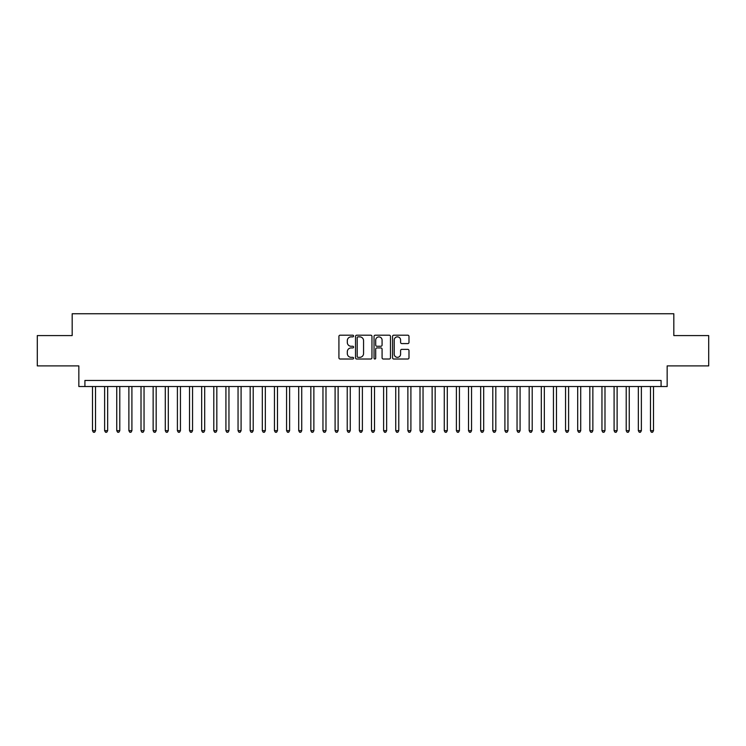 <?xml version="1.0" encoding="UTF-8"?>
<svg xmlns="http://www.w3.org/2000/svg" width="746" height="746" viewBox="0 0 746 746"><rect width="100%" height="100%" fill="white"/><g stroke="black" fill="none" stroke-linecap="round" stroke-linejoin="round"><path stroke-width="1.12" d="M353.595 336.026A0.83 0.83 0 0 0 352.755 335.196L340.111 335.196A1.194 1.194 0 0 0 338.917 336.39L338.917 357.819A1.194 1.194 0 0 0 340.111 359.012L352.755 359.012A0.83 0.83 0 0 0 353.595 358.173A0.83 0.83 0 0 0 352.755 357.343L351.124 357.343A3.814 3.814 0 0 1 347.31 353.529L347.31 351.748A3.814 3.814 0 0 1 351.124 347.934L352.755 347.934A0.83 0.83 0 0 0 353.595 347.104A0.83 0.83 0 0 0 352.755 346.265L351.124 346.265A3.814 3.814 0 0 1 347.31 342.461L347.31 340.67A3.814 3.814 0 0 1 351.124 336.866L352.755 336.866A0.83 0.83 0 0 0 353.595 336.026M407.801 343.589A1.194 1.194 0 0 0 408.985 342.395L408.985 336.39A1.194 1.194 0 0 0 407.801 335.196L393.748 335.196A1.194 1.194 0 0 0 392.555 336.39L392.555 357.819A1.194 1.194 0 0 0 393.748 359.012L407.801 359.012A1.194 1.194 0 0 0 408.985 357.819L408.985 350.555A1.194 1.194 0 0 0 407.801 349.361L401.786 349.361A1.194 1.194 0 0 0 400.593 350.555L400.593 354.154A3.189 3.189 0 0 1 397.413 357.343A3.189 3.189 0 0 1 394.224 354.154L394.224 340.045A3.189 3.189 0 0 1 397.413 336.866A3.189 3.189 0 0 1 400.593 340.045L400.593 342.395A1.194 1.194 0 0 0 401.786 343.589L407.801 343.589M661.087 386.521L667.157 386.521L667.157 365.904L708.7 365.904L708.7 335.579L673.825 335.579L673.825 313.749L72.175 313.749L72.175 335.579L37.3 335.579L37.3 365.904L78.843 365.904L78.843 386.521L661.087 386.521L661.087 380.46L84.913 380.46L84.913 386.521M371.956 336.39A1.194 1.194 0 0 0 370.771 335.196L356.719 335.196A1.194 1.194 0 0 0 355.525 336.39L355.525 357.819A1.194 1.194 0 0 0 356.719 359.012L370.771 359.012A1.194 1.194 0 0 0 371.956 357.819L371.956 336.39M375.229 335.196L389.281 335.196A1.194 1.194 0 0 1 390.475 336.39L390.475 357.819A1.194 1.194 0 0 1 389.281 359.012L383.267 359.012A1.194 1.194 0 0 1 382.083 357.819L382.083 349.128A1.194 1.194 0 0 0 380.889 347.934L376.898 347.934A1.194 1.194 0 0 0 375.704 349.128L375.704 358.173A0.83 0.83 0 0 1 374.874 359.012A0.83 0.83 0 0 1 374.044 358.173L374.044 336.39A1.194 1.194 0 0 1 375.229 335.196M358.024 336.866A0.83 0.83 0 0 0 357.194 337.696L357.194 356.504A0.83 0.83 0 0 0 358.024 357.343L359.759 357.343A3.814 3.814 0 0 0 363.563 353.529L363.563 340.67A3.814 3.814 0 0 0 359.759 336.866L358.024 336.866M382.083 340.111A3.189 3.189 0 0 0 378.893 336.922A3.189 3.189 0 0 0 375.704 340.111L375.704 345.081A1.194 1.194 0 0 0 376.898 346.265L380.889 346.265A1.194 1.194 0 0 0 382.083 345.081L382.083 340.111M92.495 386.521L92.495 430.675L95.525 430.675L95.525 386.521M95.525 430.675L94.611 432.251L93.399 432.251L92.495 430.675M104.627 386.521L104.627 430.675L107.657 430.675L107.657 386.521M107.657 430.675L106.743 432.251L105.531 432.251L104.627 430.675M116.749 386.521L116.749 430.675L119.789 430.675L119.789 386.521M119.789 430.675L118.875 432.251L117.663 432.251L116.749 430.675M128.881 386.521L128.881 430.675L131.911 430.675L131.911 386.521M131.911 430.675L131.007 432.251L129.795 432.251L128.881 430.675M141.013 386.521L141.013 430.675L144.043 430.675L144.043 386.521M144.043 430.675L143.139 432.251L141.926 432.251L141.013 430.675M153.144 386.521L153.144 430.675L156.175 430.675L156.175 386.521M156.175 430.675L155.261 432.251L154.049 432.251L153.144 430.675M165.276 386.521L165.276 430.675L168.307 430.675L168.307 386.521M168.307 430.675L167.393 432.251L166.181 432.251L165.276 430.675M177.399 386.521L177.399 430.675L180.439 430.675L180.439 386.521M180.439 430.675L179.525 432.251L178.313 432.251L177.399 430.675M189.531 386.521L189.531 430.675L192.561 430.675L192.561 386.521M192.561 430.675L191.657 432.251L190.444 432.251L189.531 430.675M201.662 386.521L201.662 430.675L204.693 430.675L204.693 386.521M204.693 430.675L203.789 432.251L202.576 432.251L201.662 430.675M213.794 386.521L213.794 430.675L216.825 430.675L216.825 386.521M216.825 430.675L215.911 432.251L214.699 432.251L213.794 430.675M225.926 386.521L225.926 430.675L228.957 430.675L228.957 386.521M228.957 430.675L228.043 432.251L226.831 432.251L225.926 430.675M238.049 386.521L238.049 430.675L241.089 430.675L241.089 386.521M241.089 430.675L240.175 432.251L238.962 432.251L238.049 430.675M250.18 386.521L250.18 430.675L253.211 430.675L253.211 386.521M253.211 430.675L252.307 432.251L251.094 432.251L250.18 430.675M262.312 386.521L262.312 430.675L265.343 430.675L265.343 386.521M265.343 430.675L264.438 432.251L263.226 432.251L262.312 430.675M274.444 386.521L274.444 430.675L277.475 430.675L277.475 386.521M277.475 430.675L276.57 432.251L275.349 432.251L274.444 430.675M286.576 386.521L286.576 430.675L289.607 430.675L289.607 386.521M289.607 430.675L288.693 432.251L287.48 432.251L286.576 430.675M298.708 386.521L298.708 430.675L301.738 430.675L301.738 386.521M301.738 430.675L300.825 432.251L299.612 432.251L298.708 430.675M310.83 386.521L310.83 430.675L313.87 430.675L313.87 386.521M313.87 430.675L312.956 432.251L311.744 432.251L310.83 430.675M322.962 386.521L322.962 430.675L325.993 430.675L325.993 386.521M325.993 430.675L325.088 432.251L323.876 432.251L322.962 430.675M335.094 386.521L335.094 430.675L338.125 430.675L338.125 386.521M338.125 430.675L337.22 432.251L336.008 432.251L335.094 430.675M347.226 386.521L347.226 430.675L350.256 430.675L350.256 386.521M350.256 430.675L349.342 432.251L348.13 432.251L347.226 430.675M359.358 386.521L359.358 430.675L362.388 430.675L362.388 386.521M362.388 430.675L361.474 432.251L360.262 432.251L359.358 430.675M371.48 386.521L371.48 430.675L374.52 430.675L374.52 386.521M374.52 430.675L373.606 432.251L372.394 432.251L371.48 430.675M383.612 386.521L383.612 430.675L386.642 430.675L386.642 386.521M386.642 430.675L385.738 432.251L384.526 432.251L383.612 430.675M395.744 386.521L395.744 430.675L398.774 430.675L398.774 386.521M398.774 430.675L397.87 432.251L396.658 432.251L395.744 430.675M407.875 386.521L407.875 430.675L410.906 430.675L410.906 386.521M410.906 430.675L409.992 432.251L408.78 432.251L407.875 430.675M420.007 386.521L420.007 430.675L423.038 430.675L423.038 386.521M423.038 430.675L422.124 432.251L420.912 432.251L420.007 430.675M432.13 386.521L432.13 430.675L435.17 430.675L435.17 386.521M435.17 430.675L434.256 432.251L433.044 432.251L432.13 430.675M444.262 386.521L444.262 430.675L447.292 430.675L447.292 386.521M447.292 430.675L446.388 432.251L445.175 432.251L444.262 430.675M456.393 386.521L456.393 430.675L459.424 430.675L459.424 386.521M459.424 430.675L458.52 432.251L457.307 432.251L456.393 430.675M468.525 386.521L468.525 430.675L471.556 430.675L471.556 386.521M471.556 430.675L470.651 432.251L469.43 432.251L468.525 430.675M480.657 386.521L480.657 430.675L483.688 430.675L483.688 386.521M483.688 430.675L482.774 432.251L481.562 432.251L480.657 430.675M492.789 386.521L492.789 430.675L495.82 430.675L495.82 386.521M495.82 430.675L494.906 432.251L493.693 432.251L492.789 430.675M504.911 386.521L504.911 430.675L507.951 430.675L507.951 386.521M507.951 430.675L507.038 432.251L505.825 432.251L504.911 430.675M517.043 386.521L517.043 430.675L520.074 430.675L520.074 386.521M520.074 430.675L519.169 432.251L517.957 432.251L517.043 430.675M529.175 386.521L529.175 430.675L532.206 430.675L532.206 386.521M532.206 430.675L531.301 432.251L530.089 432.251L529.175 430.675M541.307 386.521L541.307 430.675L544.338 430.675L544.338 386.521M544.338 430.675L543.424 432.251L542.211 432.251L541.307 430.675M553.439 386.521L553.439 430.675L556.469 430.675L556.469 386.521M556.469 430.675L555.556 432.251L554.343 432.251L553.439 430.675M565.561 386.521L565.561 430.675L568.601 430.675L568.601 386.521M568.601 430.675L567.687 432.251L566.475 432.251L565.561 430.675M577.693 386.521L577.693 430.675L580.724 430.675L580.724 386.521M580.724 430.675L579.819 432.251L578.607 432.251L577.693 430.675M589.825 386.521L589.825 430.675L592.856 430.675L592.856 386.521M592.856 430.675L591.951 432.251L590.739 432.251L589.825 430.675M601.957 386.521L601.957 430.675L604.987 430.675L604.987 386.521M604.987 430.675L604.073 432.251L602.861 432.251L601.957 430.675M614.089 386.521L614.089 430.675L617.119 430.675L617.119 386.521M617.119 430.675L616.205 432.251L614.993 432.251L614.089 430.675M626.211 386.521L626.211 430.675L629.251 430.675L629.251 386.521M629.251 430.675L628.337 432.251L627.125 432.251L626.211 430.675M638.343 386.521L638.343 430.675L641.373 430.675L641.373 386.521M641.373 430.675L640.469 432.251L639.257 432.251L638.343 430.675M650.475 386.521L650.475 430.675L653.505 430.675L653.505 386.521M653.505 430.675L652.601 432.251L651.389 432.251L650.475 430.675"/></g></svg>
